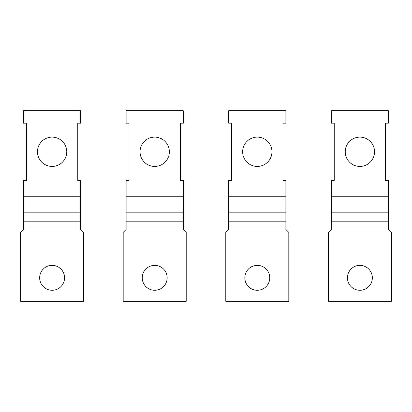<?xml version="1.0" encoding="UTF-8"?>
<svg xmlns="http://www.w3.org/2000/svg" width="412" height="412" viewBox="0 0 412 412"><rect width="100%" height="100%" fill="white"/><g stroke="black" fill="none" stroke-linecap="round" stroke-linejoin="round"><path stroke-width="0.62" d="M183.283 110.735L126.124 110.735L126.124 123.193L129.054 123.193L129.054 180.353L126.124 180.353L126.124 196.241L183.283 196.241L183.283 180.353L180.353 180.353L180.353 123.193L183.283 123.193L183.283 110.735M183.283 212.824L126.124 212.824L126.124 229.448L123.193 232.383L123.193 301.265L186.214 301.265L186.214 232.383L183.283 229.448L183.283 196.241M140.049 151.77A14.657 14.657 0 0 1 154.706 137.119A14.657 14.657 0 0 1 169.358 151.77A14.657 14.657 0 0 1 154.706 166.427A14.657 14.657 0 0 1 140.049 151.77M142.248 277.817A12.458 12.458 0 0 1 154.706 265.359A12.458 12.458 0 0 1 167.159 277.817A12.458 12.458 0 0 1 154.706 290.275A12.458 12.458 0 0 1 142.248 277.817M126.124 212.824L126.124 196.241M285.877 110.735L228.717 110.735L228.717 123.193L231.647 123.193L231.647 180.353L228.717 180.353L228.717 196.241L285.877 196.241L285.877 180.353L282.946 180.353L282.946 123.193L285.877 123.193L285.877 110.735M285.877 212.824L228.717 212.824L228.717 229.448L225.786 232.383L225.786 301.265L288.807 301.265L288.807 232.383L285.877 229.448L285.877 196.241M242.642 151.77A14.657 14.657 0 0 1 257.294 137.119A14.657 14.657 0 0 1 271.951 151.77A14.657 14.657 0 0 1 257.294 166.427A14.657 14.657 0 0 1 242.642 151.77M244.841 277.817A12.458 12.458 0 0 1 257.294 265.359A12.458 12.458 0 0 1 269.752 277.817A12.458 12.458 0 0 1 257.294 290.275A12.458 12.458 0 0 1 244.841 277.817M228.717 212.824L228.717 196.241M80.69 110.735L23.53 110.735L23.53 123.193L26.461 123.193L26.461 180.353L23.53 180.353L23.53 196.241L80.69 196.241L80.69 180.353L77.76 180.353L77.76 123.193L80.69 123.193L80.69 110.735M80.69 212.824L23.53 212.824L23.53 229.448L20.6 232.383L20.6 301.265L83.621 301.265L83.621 232.383L80.69 229.448L80.69 196.241M37.456 151.77A14.657 14.657 0 0 1 52.113 137.119A14.657 14.657 0 0 1 66.765 151.77A14.657 14.657 0 0 1 52.113 166.427A14.657 14.657 0 0 1 37.456 151.77M39.655 277.817A12.458 12.458 0 0 1 52.113 265.359A12.458 12.458 0 0 1 64.571 277.817A12.458 12.458 0 0 1 52.113 290.275A12.458 12.458 0 0 1 39.655 277.817M23.53 212.824L23.53 196.241M388.47 110.735L331.31 110.735L331.31 123.193L334.24 123.193L334.24 180.353L331.31 180.353L331.31 196.241L388.47 196.241L388.47 180.353L385.539 180.353L385.539 123.193L388.47 123.193L388.47 110.735M388.47 212.824L331.31 212.824L331.31 229.448L328.379 232.383L328.379 301.265L391.4 301.265L391.4 232.383L388.47 229.448L388.47 196.241M345.235 151.77A14.657 14.657 0 0 1 359.887 137.119A14.657 14.657 0 0 1 374.544 151.77A14.657 14.657 0 0 1 359.887 166.427A14.657 14.657 0 0 1 345.235 151.77M347.429 277.817A12.458 12.458 0 0 1 359.887 265.359A12.458 12.458 0 0 1 372.345 277.817A12.458 12.458 0 0 1 359.887 290.275A12.458 12.458 0 0 1 347.429 277.817M331.31 212.824L331.31 196.241M126.124 225.972L183.283 225.972M126.124 221.826L183.283 221.826M228.717 225.972L285.877 225.972M228.717 221.826L285.877 221.826M23.53 225.972L80.69 225.972M23.53 221.826L80.69 221.826M331.31 225.972L388.47 225.972M331.31 221.826L388.47 221.826"/></g></svg>
